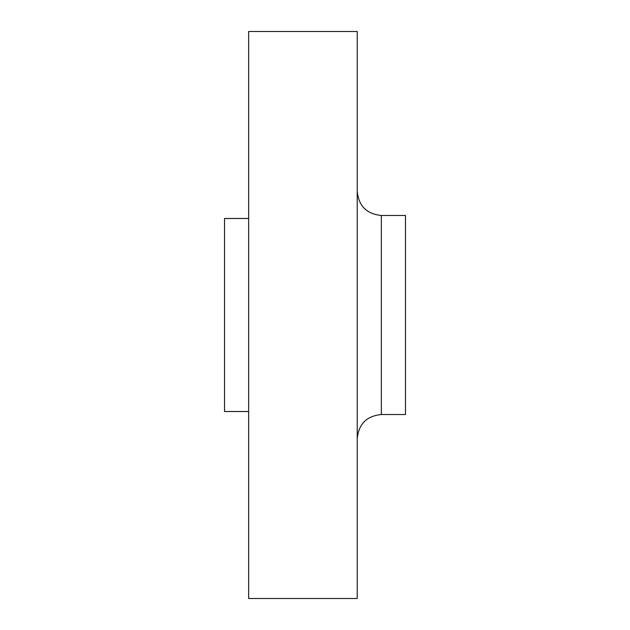<?xml version="1.0" encoding="UTF-8"?>
<svg xmlns="http://www.w3.org/2000/svg" width="630" height="630" viewBox="0 0 630 630"><rect width="100%" height="100%" fill="white"/><g stroke="black" fill="none" stroke-linecap="round" stroke-linejoin="round"><path stroke-width="0.94" d="M381.355 414.524L405.476 414.524L405.476 215.476L381.355 215.476L381.355 414.524C366.699 415.958 358.651 423.998 357.226 438.653M357.226 315L357.226 31.5L248.645 31.5L248.645 598.5L357.226 598.5L357.226 315M248.645 411.508L224.524 411.508L224.524 218.492L248.645 218.492M381.355 215.476C366.699 214.042 358.651 206.002 357.226 191.347"/></g></svg>
